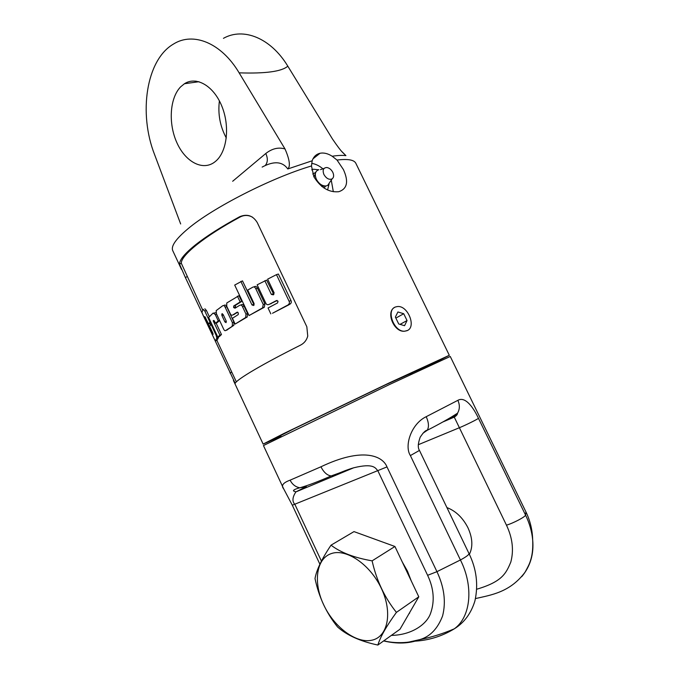 <?xml version="1.0" encoding="UTF-8"?>
<svg xmlns="http://www.w3.org/2000/svg" width="679" height="679" viewBox="0 0 679 679"><rect width="100%" height="100%" fill="white"/><g stroke="black" fill="none" stroke-linecap="round" stroke-linejoin="round"><path stroke-width="1.02" d="M210.532 324.91L209.896 323.552M212.476 333.397L204.82 316.592L208.58 324.01L209.921 322.041L204.803 311.084L203.191 309.318L201.926 312.374L203.055 315.234L215.285 340.951L216.83 338.142L216.143 335.333L210.999 324.324L209.65 326.285L212.714 332.846L213.138 334.314L212.476 333.397L212.892 333.253M216.864 340.383L236.351 381.87M252.512 217.187C248.421 214.971 244.313 214.895 240.179 216.966C204.32 236.309 180.928 255.372 181.31 263.265L202.707 310.099M204.863 308.767L206.458 310.532L204.803 311.084M209.327 316.677L206.458 310.532M208.58 324.01L210.303 323.416L210.923 322.364M218.519 336.843L218.4 337.718L216.737 338.312M217 340.332L218.4 337.718M214.097 320.547L213.206 320.853L213.613 320.454L214.598 321.362L215.498 323.272L217.085 322.729L219.614 320.539M221.464 334.535L219.877 335.103L217.815 337.098L219.444 336.512L221.464 334.535L216.1 323.068M214.182 312.994L216.007 312.688M223.722 305.618L224.095 305.355C225.105 304.659 225.971 305.117 226.71 306.73L225.156 307.248C224.426 305.635 223.552 305.177 222.551 305.864L216.168 310.626L216.414 313.706L223.493 328.823C224.274 330.503 225.021 331.055 225.734 330.478L233.559 325.504L232.023 326.047M233.899 325.224L233.932 322.118L226.71 306.73M226.71 330.13L233.559 325.504M233.534 314.666L237.752 312.23M235.74 307.748L235.282 305.431L241.741 301.425L239.016 295.637L226.803 302.953L226.701 306.161L230.164 313.469C230.928 315.132 231.819 315.608 232.846 314.903L236.946 312.298L238.346 312.985L238.236 314.589L232.43 318.307L235.129 324.078L245.679 317.509L245.985 314.122L242.513 306.679C241.809 305.083 240.79 304.676 239.475 305.44L235.019 308.198L233.618 307.545L233.72 305.957L240.162 301.96L237.429 296.163M241.045 304.913C242.378 304.141 243.388 304.548 244.092 306.144L242.513 306.679M235.129 324.078L247.249 316.957L247.563 313.579L244.092 306.144M254.116 305.041L242.479 280.86L234.696 285.07L249.057 315.548L262.586 307.867L263.24 304.498L255.788 288.736C254.931 286.996 253.87 286.521 252.605 287.293L247.708 290.069L254.124 303.666L253.581 305.499L251.977 304.93L240.85 281.378M254.286 286.75C255.559 285.969 256.628 286.453 257.477 288.176L255.788 288.736M249.057 315.548L264.258 307.29L264.929 303.92L257.477 288.176M290.994 300.593C291.707 301.994 291.316 303.216 289.823 304.268L287.947 304.922C289.415 303.886 289.797 302.664 289.084 301.255L276.463 274.647L278.39 274.027L290.994 300.593L289.084 301.255M287.166 305.389L272.517 313.265L289.025 304.727M269.843 304.099L277.193 300.483M271.227 303.615L269.504 304.209C267.713 305.151 266.465 304.769 265.752 303.08L257.137 284.824L266.609 280.104L273.849 294.499M185.359 277.499L179.494 264.106C179.536 259.845 184.841 253.437 195.433 244.898C206.391 236.207 221.15 226.811 239.712 216.703C247.148 213.639 252.995 215.608 257.273 222.602L306.832 326.769L307.748 336.113C306.636 340.179 304.26 343.167 300.627 345.076C281.547 354.65 266.049 362.934 254.124 369.919C242.573 376.735 236.258 381.199 235.189 383.304L185.359 277.499L187.098 276.692M280.189 436.597L263.138 444.091L283.949 433.448L388.948 383.032L449.311 355.287L432.744 363.834M337.03 160.049L343.404 169.555C348.828 181.514 347.266 188.898 338.745 191.716C328.899 192.624 320.607 187.616 313.851 176.71L311.483 165.965L312.162 160.787C313.613 156.671 316.244 154.167 320.038 153.276C323.815 152.512 327.864 153.505 332.201 156.246L337.03 160.049C347.877 158.725 354.149 159.82 355.855 163.325L449.311 355.287M407.493 330.452L404.735 331.208C393.956 332.71 385.451 311.763 394.711 307.349M311.686 163.367C315.531 163.936 319.266 165.761 322.898 168.816M312.162 160.787L287.803 168.961C282.422 161.407 273.875 160.779 262.153 167.085M332.201 156.246C337.828 155.381 342.403 155.177 345.917 155.627L341.978 151.689M265.565 165.073C267.823 162.069 267.899 158.207 265.803 153.488C272.118 148.531 278.526 147.02 285.01 148.956C292.471 166.007 288.142 168.35 287.803 168.961M285.01 148.956L239.127 72.84C221.354 42.794 193.099 31.557 173.425 44.093C146.061 59.964 138.423 113.495 154.566 154.549L180.665 223.968M345.917 155.627L342.912 152.741C340.926 150.882 337.438 146.282 332.438 138.957L287.811 66.177C270.811 37.956 243.337 27.058 223.433 38.338M215.905 161.042C227.126 151.425 230.088 126.192 221.795 106.068C213.639 85.843 196.375 75.929 184.45 83.738L180.673 86.819C169.708 97.988 168.188 123.459 176.812 142.548C185.299 161.763 202.444 171.133 214.496 162.179L215.905 161.042M195.925 81.098L195.705 82.167M219.402 100.899C217.772 114.038 220.072 126.396 226.302 137.99M331.259 180.122L333.33 191.707M327.601 189.959L329.077 184.001M318.51 169.784L313.409 169.232L311.712 169.869M318.816 169.708C315.192 171.032 314.385 174.231 316.389 179.324C319.045 184.009 322.33 186.216 326.26 185.936L327.702 185.375L329.714 182.405M332.073 178.917C329.069 180.011 326.344 178.543 323.908 174.511C322.321 170.09 323.289 167.764 326.828 167.509C329.323 167.942 331.318 169.555 332.82 172.347C334.102 175.36 333.856 177.55 332.073 178.917L327.702 185.375M412.374 373.645L410.006 374.8M279.765 436.521L274.689 438.609L293.387 429.06L385.443 384.866L432.956 363.452M306.399 486.775L299.829 487.794C295.501 486.97 292.259 484.424 290.111 480.163C283.033 482.744 280.885 485.638 283.678 488.838L263.452 445.56L389.738 384.416L450.253 356.458L525.902 511.83C530.163 520.657 532.421 529.993 532.676 539.83L532.676 539.83C531.869 531.47 529.501 523.246 525.58 515.14L478.449 418.298C473.934 408.597 465.616 395.865 457.875 400.33L426.217 416.685C411.253 423.781 404.047 445.84 410.379 455.575L460.421 559.971C473.823 586.325 470.903 616.99 454.319 628.805L454.319 628.813C441.749 636.461 428.16 640.603 413.562 641.248M383.627 640.934C397.13 644.116 409.25 643.658 419.987 639.559C430.163 636.537 437.692 628.661 442.589 615.929C446.137 601.993 444.253 587.242 436.945 571.667L386.988 466.906C382.761 455.957 362.858 446.74 320.929 466.796L290.111 480.163M293.6 491.027L293.498 490.552M283.678 488.838L292.318 505.218L319.894 564.232M391.35 635.4C411.941 635.069 427.083 624.069 430.673 613.052C434.849 601.008 433.822 588.43 427.617 575.317L377.94 470.946C375.504 468.171 373.976 462.823 353.657 467.806L353.649 467.814C348.539 469.274 341.893 471.786 333.737 475.342L331.191 475.928C327.227 475.444 323.807 472.406 320.929 466.796M304.727 487.446L295.883 491.91C292.343 497.317 292.021 501.484 294.915 504.421L321.43 561.126M411.219 580.825L407.468 571.149L402.248 561.923M380.978 541.418L368.79 536.987M407.909 615.573L411.466 609.436M422.881 433.287L427.193 430.316C425.657 430.155 423.323 432.464 420.174 437.242C417.941 443.506 417.704 447.894 419.461 450.415L468.977 553.512C476.522 568.909 478.5 584.746 474.893 601.025C471.048 613.443 464.19 622.702 454.319 628.813C442.835 633.719 431.394 637.309 419.995 639.559L409.038 642.037C403.895 642.894 392.241 643.183 383.847 640.772M446.977 419.647L453.054 417.05L457.51 413.197C449.99 418.111 439.89 423.815 427.193 430.316C429.136 427.066 428.814 422.516 426.217 416.685M476.76 589.219C502.146 581.682 505.991 573.568 510.795 562.11C513.969 550.27 512.526 537.955 506.466 525.173L454.268 417.118C456.458 415.735 457.544 414.428 457.51 413.197L457.51 413.197C459.827 409.259 459.946 404.973 457.875 400.33M442.742 422.024L454.268 417.118L453.385 416.898M469.367 554.319C473.068 546.901 472.609 538.057 467.984 527.812C462.823 517.746 455.796 510.998 446.918 507.578M521.769 576.624C530.375 566.286 534.008 554.022 532.676 539.83C533.032 547.299 532.497 553.572 531.071 558.63C529.943 562.297 529.993 563.273 525.062 572.176C510.218 592.147 491.621 594.931 475.504 598.564M377.872 645.05L400.007 629.212L418.79 596.799L394.932 546.485L353.988 531.606L331.029 545.169C321.821 558.859 316.482 569.987 315.014 578.559C318.858 596.985 326.387 613.137 337.607 627.006C346.969 635.332 360.388 641.341 377.872 645.05C380.24 637.046 386.427 626.157 396.417 612.382C384.594 597.571 376.497 580.401 372.109 560.854C354.217 557.731 340.527 552.502 331.029 545.169M394.932 546.485L372.109 560.854M418.79 596.799L396.417 612.382M371.922 640.195C387.93 636.927 392.844 612.458 381.377 588.438C370.14 564.359 346.222 548.276 331.327 553.58C316.253 558.537 313.019 582.183 323.535 604.514C333.839 626.895 356.068 643.811 371.922 640.195M395.492 306.976C385.638 310.031 394.151 332.379 404.769 331.191L406.984 330.698C416.745 327.278 407.935 305.177 397.41 306.552L395.492 306.976M398.717 323.976L404.557 325.699L407.044 320.564L403.725 313.723L397.911 311.967L395.373 317.076L398.717 323.976M403.725 313.723L395.865 318.086M407.044 320.564L400.058 324.367M210.66 321.795L209.921 322.041M211.721 324.07L210.999 324.324M219.572 320.454L218.256 320.912L215.277 314.538L213.164 313.036L208.631 317.458L217.815 337.098M215.498 323.272L218.256 320.912M219.877 335.103L213.206 320.853M233.932 322.118L232.396 322.661L225.156 307.248M232.396 322.661L232.362 325.767M226.345 321.405L224.902 321.905L221.906 315.514L221.829 313.927L222.449 313.715M224.902 321.905L226.09 322.627L226.183 320.997L223.162 314.555L221.829 313.927M241.741 301.425L240.162 301.96M253.598 304.379L251.977 304.93M264.929 303.92L263.24 304.498M270.819 313.868L268.052 307.977L277.575 302.936L278.042 301.204L276.09 300.746L269.504 304.209M264.827 280.682L271.354 294.414L273.34 294.847L274.129 292.87L267.628 279.162L276.463 274.647M205.678 317.789L205.253 317.933M181.31 263.265L179.494 264.106M239.712 216.703L240.179 216.966M181.48 269.342L172.755 250.661C170.777 246.273 175.819 239.008 187.896 228.84C212.637 207.816 271.49 177.745 311.483 165.965M287.811 66.177C281.751 71.516 265.523 73.731 239.127 72.84M232.668 181.268L265.803 153.488M312.739 174.011L315.37 172.602M325.555 186.182L324.053 188.058M314.071 177.16L315.973 171.795M321.812 186.47L323.111 186.513M427.617 575.317L436.945 571.667L460.421 559.971C466.227 556.848 469.079 554.692 468.977 553.512M506.466 525.173C513.265 523.195 524.994 517.025 525.58 515.14L525.902 511.83M292.318 505.218L386.988 466.906M419.461 450.415L410.379 455.575M478.449 418.298C477.464 419.333 465.684 425.147 459.259 427.778L418.272 444.72M229.96 372.958L231.709 372.134M216.873 335.078L216.143 335.333M217.076 340.306L215.285 340.951M216.593 314.097L215.277 314.538M227.278 329.926L225.734 330.478M223.374 315.014L221.906 315.514M237.387 312.145L236.946 312.298M234.391 314.369L232.846 314.903M235.46 305.295L233.899 305.822M235.172 307.018L233.618 307.545M247.563 313.579L245.985 314.122M246.808 317.271L245.238 317.823M263.69 307.655L262.026 308.232M276.854 300.483L276.09 300.746M273.128 293.812L271.354 294.414M181.31 263.342L179.494 264.182M263.138 444.091L233.423 380.503M320.038 153.276L312.96 158.844M198.989 81.709L184.45 83.738M321.914 186.555L323.263 186.513M321.642 186.343L326.26 185.936M324.053 168.434L320.48 169.631M279.188 436.13L281.284 436.487M353.657 467.806L295.883 491.91L293.54 490.925C293.141 490.051 295.238 489.007 299.829 487.794C307.96 485.493 318.417 481.538 331.191 475.928L353.649 467.814M469.113 553.801L469.902 553.258M409.564 613.247L409.047 613.612M218.494 337.548L216.83 338.142M235.282 305.431L233.72 305.957M247.249 316.957L245.679 317.509M264.258 307.29L262.586 307.867M289.823 304.268L287.947 304.922"/></g></svg>
